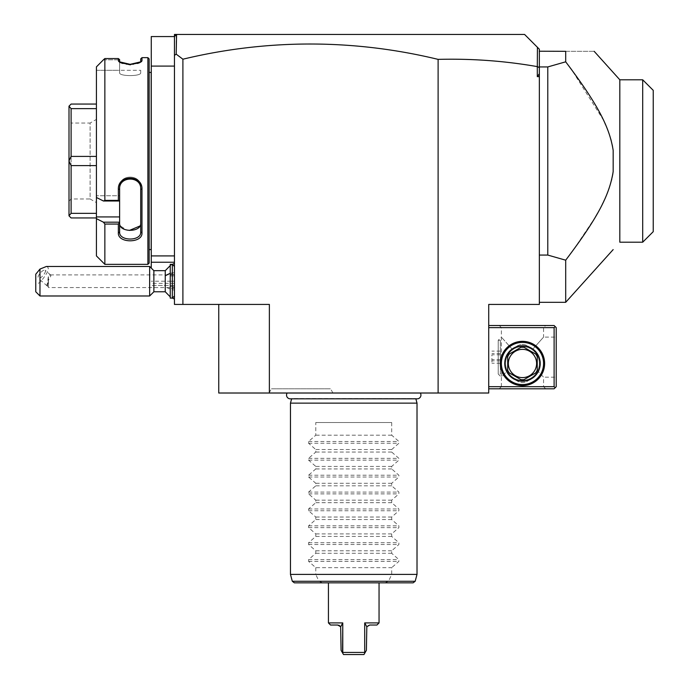 <?xml version="1.0" encoding="UTF-8"?>
<svg xmlns="http://www.w3.org/2000/svg" width="689" height="689" viewBox="0 0 689 689"><rect width="100%" height="100%" fill="white"/><g stroke="black" fill="none" stroke-linecap="round" stroke-linejoin="round"><path stroke-width="0.52" stroke-dasharray="3.44 2.58" d="M537.42 47.291L524.587 34.45L176.565 34.45L174.455 36.56L174.455 285.444L174.455 36.56L176.565 34.45L174.455 34.45L174.455 304.426L269.373 304.426L218.749 304.426L218.749 393.014L488.725 393.014L488.725 304.426L539.349 304.426L539.349 49.212L537.42 47.291L537.308 66.618L537.308 76.634L539.349 73.723M287.158 393.014L420.316 393.014L287.158 393.014M270.088 393.014L331.934 393.014L270.088 393.014M182.895 304.426L182.895 59.202A1073.824 759.304 -90 0 1 438.109 59.375L438.109 393.014M269.373 393.014L269.373 304.426L218.749 304.426M174.455 55.353L176.195 54.155L182.895 59.202M174.455 274.851L174.455 299.035L174.455 266.462L174.455 274.851L172.353 273.438L170.243 274.928L170.243 287.52L172.353 289.01L174.455 287.597M176.565 34.45L174.455 36.56L151.261 36.56L151.261 268.064M539.349 255.068L539.349 302.316L539.349 255.068L547.781 255.068L547.781 66.936L565.695 61.821L565.695 51.322C604.219 51.322 604.219 51.322 565.695 51.322L539.229 51.21L539.349 67.427L539.349 51.899M537.42 66.523L539.349 67.72M539.349 76.634L537.308 76.634M438.109 59.375C471.707 58.513 504.779 60.925 537.308 66.618M176.195 34.82L176.195 54.155M539.349 66.936L547.781 66.936M573.162 250.219L565.695 260.184L547.781 255.068M573.472 249.797L595.417 217.009M597.587 213.228L602.522 203.884M603.021 202.867L603.65 201.541M604.322 200.111L608.912 188.786M609.24 187.839L611.444 180.38M611.798 178.942L612.202 177.099M612.34 176.444L612.564 175.316M612.874 173.602L613.167 150.323L612.599 146.886M612.194 144.862L611.487 141.805M611.444 141.624L611.177 140.573M610.764 139.066L609.791 135.836M609.705 135.578L605.631 124.83M604.959 123.305L603.667 120.489M603.65 120.446L571.586 69.649M565.695 260.184L565.695 302.316M613.167 150.323L613.167 171.682L613.167 150.323M619.816 79.795L619.816 242.201M642.699 242.201L642.699 79.795M653.241 231.659L653.241 90.345M488.725 386.684L488.725 325.518L488.725 386.684L554.111 386.684L554.111 327.628L488.725 327.628M554.111 386.684L555.17 387.735L554.111 388.794L488.725 388.794M543.569 386.684L545.671 388.794L499.275 388.794L545.671 388.794L543.569 386.684L501.385 386.684L543.569 386.684L543.569 377.193L538.419 371.681C535.999 375.918 532.881 378.743 529.057 380.156C532.881 378.743 535.999 375.918 538.419 371.681L543.569 377.193L556.221 377.193L556.221 337.119L556.221 377.193M555.17 387.735L556.221 386.684L556.221 327.628L554.111 325.518L488.725 325.518M545.671 325.518L499.275 325.518L545.671 325.518L543.569 327.628L543.569 337.119L532.985 348.961L543.569 337.119L556.221 337.119M555.17 326.569L554.111 327.628M544.62 363.482A22.143 22.143 0 0 0 522.477 341.339A22.143 22.143 0 0 0 500.326 363.482A22.143 22.143 0 0 0 522.477 385.633A22.143 22.143 0 0 0 544.62 363.482M499.275 325.518L501.385 327.628L543.569 327.628L501.385 327.628L501.385 377.193L506.527 371.681C508.947 375.918 512.073 378.743 515.889 380.156C520.281 383.273 524.673 383.273 529.057 380.156A17.931 17.931 0 0 0 529.057 346.808C524.665 343.69 520.281 343.69 515.889 346.808C520.281 343.69 524.673 343.69 529.057 346.808A17.931 17.931 0 0 1 539.246 357.152L532.985 348.961L529.057 346.808L532.985 348.961L539.246 357.152C541.037 362.044 540.753 366.884 538.419 371.681C540.753 366.884 541.037 362.044 539.246 357.152A17.931 17.931 0 0 1 529.057 380.156C524.673 383.273 520.281 383.273 515.889 380.156C512.073 378.743 508.947 375.918 506.527 371.681L501.385 377.193L501.385 386.684L499.275 388.794L501.385 386.684M539.349 363.482A16.872 16.872 0 0 0 522.477 346.61A16.872 16.872 0 0 0 505.597 363.482A16.872 16.872 0 0 0 522.477 380.354A16.872 16.872 0 0 0 539.349 363.482A16.872 16.872 0 0 1 522.477 380.354A16.872 16.872 0 0 1 505.597 363.482A16.872 16.872 0 0 1 522.477 346.61A16.872 16.872 0 0 1 539.349 363.482M504.546 363.482A17.931 17.931 0 0 1 515.889 346.808L511.961 348.961L515.889 346.808A17.931 17.931 0 0 0 505.7 357.152L511.961 348.961L501.385 337.119L511.961 348.961L505.7 357.152C503.917 362.044 504.193 366.884 506.527 371.681C504.193 366.884 503.917 362.044 505.7 357.152A17.931 17.931 0 0 0 515.889 380.156A17.931 17.931 0 0 1 504.546 363.482M500.326 340.28L498.216 340.28L501.385 337.119L501.385 377.193L498.216 374.032L498.216 340.28L498.216 374.032L500.326 374.032L500.326 340.28L500.326 374.032M500.326 354.783L500.326 363.198L500.326 351.114L500.326 354.783L491.894 354.783L491.894 363.198L491.894 354.783M500.326 360.829L491.894 360.829M500.326 363.198L491.894 363.198M500.326 351.114L491.894 351.114M500.326 353.483L491.894 353.483M500.326 359.529L491.894 359.529M501.385 363.482A21.092 21.092 0 0 0 522.477 384.574A21.092 21.092 0 0 0 543.569 363.482A21.092 21.092 0 0 0 522.477 342.39A21.092 21.092 0 0 0 501.385 363.482A21.092 21.092 0 0 0 522.477 384.574A21.092 21.092 0 0 0 543.569 363.482A21.092 21.092 0 0 0 522.477 342.39A21.092 21.092 0 0 0 501.385 363.482A21.092 21.092 0 0 1 522.477 342.39A21.092 21.092 0 0 1 543.569 363.482A21.092 21.092 0 0 1 522.477 384.574A21.092 21.092 0 0 1 501.385 363.482M540.193 363.482A17.716 17.716 0 0 0 522.477 345.766A17.716 17.716 0 0 0 504.753 363.482A17.716 17.716 0 0 0 522.477 381.198A17.716 17.716 0 0 0 540.193 363.482M509.231 372.887A16.243 16.243 0 0 1 507.707 370.251L507.707 356.713A16.243 16.243 0 0 1 509.231 354.077L520.953 347.316A16.243 16.243 0 0 1 523.993 347.316A16.243 16.243 0 0 0 520.953 347.316A16.243 16.243 0 0 1 523.993 347.316L535.715 354.077A16.243 16.243 0 0 1 537.239 356.713A16.243 16.243 0 0 0 535.715 354.077A16.243 16.243 0 0 1 537.239 356.713L537.239 370.251A16.243 16.243 0 0 1 535.715 372.887A16.243 16.243 0 0 0 537.239 370.251A16.243 16.243 0 0 1 535.715 372.887L523.993 379.648A16.243 16.243 0 0 1 520.953 379.648A16.243 16.243 0 0 0 523.993 379.648A16.243 16.243 0 0 1 520.953 379.648L509.231 372.887A16.243 16.243 0 0 1 507.707 370.251L507.707 356.713L507.707 370.251A16.243 16.243 0 0 0 509.231 372.887M507.707 356.713A16.243 16.243 0 0 1 509.231 354.077A16.243 16.243 0 0 0 507.707 356.713M522.477 377.615A14.133 14.133 0 0 1 508.344 363.482A14.133 14.133 0 0 1 522.477 349.349A14.133 14.133 0 0 1 536.602 363.482A14.133 14.133 0 0 1 522.477 377.615M174.455 262.242L151.261 262.242M174.455 283.334L151.261 283.334M174.455 285.444L151.261 285.444L174.455 285.444M174.455 255.912L151.261 255.912M174.455 66.084L151.261 66.084M151.261 250.434L151.261 71.57L151.261 250.434M149.151 249.59L149.151 72.414L149.151 249.59M149.151 58.918L149.151 263.086M147.885 57.652L147.885 264.352M103.428 59.814L119.619 59.814L103.428 59.814L104.857 58.556L118.353 58.556L118.353 60.753L120.058 62.733L130.169 65.076L140.659 62.234L130.169 65.076L119.671 62.234M104.857 58.556L104.857 200.387L103.428 200.999L96.417 197.467L96.417 66.876L96.417 70.304L119.619 70.304L119.619 61.984L119.619 72.75L119.619 70.304L96.417 70.304L96.417 66.876M96.417 255.912L96.417 216.94L119.619 216.94L119.619 222.185L103.428 222.185L104.857 224.054L118.353 224.054L118.353 232.882C117.664 243.501 142.735 243.389 141.977 232.882L141.977 189.363C142.735 174.403 117.664 174.239 118.353 189.363L118.353 200.387L104.857 200.387M104.857 224.054L104.857 264.352M139.445 62.811L141.977 60.753L141.977 57.652M120.403 62.604L121.135 62.906M122.952 63.474L126.173 64.086M127.138 64.189L129.532 64.327M133.657 64.137L137.412 63.466M119.619 59.676L119.619 61.976L118.353 60.753M119.619 70.304L119.619 61.976L119.619 70.304L140.711 70.304L140.711 72.75C141.4 76.531 118.939 76.531 119.619 72.75C118.947 76.531 141.383 76.531 140.711 72.75L140.711 70.304M140.711 58.918L140.711 61.976M96.417 216.94L96.417 197.467M96.417 108.638L96.417 165.593L96.417 108.638L71.105 108.638L69.003 106.244L69.003 160.916L71.105 156.412L96.417 156.412M96.417 165.593L96.417 217.948L96.417 165.593L71.105 165.593L71.105 213.357L96.417 213.357M119.619 216.94L119.619 195.754L96.417 195.754L119.619 195.754L119.619 200.999L118.353 200.387M118.353 232.882L119.619 232.004L119.619 222.185M119.619 232.004L119.619 223.227L119.619 232.004M119.619 206.347L119.619 187.029L119.619 206.347M119.619 222.401L118.353 224.054M141.977 232.882L140.711 232.004L140.711 189.019C141.4 175.712 118.87 175.859 119.619 189.019L119.619 200.93M141.977 189.363L140.711 189.019L140.711 187.029L140.711 223.227L140.711 189.019M118.353 189.363L119.619 189.019L119.619 187.029C118.947 173.8 141.383 173.8 140.711 187.029C141.4 173.8 118.939 173.8 119.619 187.029M119.619 200.999L119.619 195.754L119.619 200.999L103.428 200.999M140.702 223.546L140.212 225.536M129.334 230.453L126.965 230.16L120.317 225.923M119.938 225.088L119.791 224.588M119.714 224.261L119.619 223.236M96.417 104.056L71.105 104.056L69.003 106.244M96.417 217.948L71.105 217.948L69.003 215.838L71.105 213.357M69.003 160.916L69.003 215.76M71.105 165.593L69.003 161.08M71.105 108.638L71.105 156.412M69.003 120.928L69.003 201.076L69.003 120.928L71.105 123.038L71.105 198.966L71.105 123.038L90.095 123.038L90.095 198.966L96.417 202.618L96.417 119.386L96.417 202.618M69.003 201.076L71.105 198.966L90.095 198.966L90.095 123.038L96.417 119.386M151.175 72.414L151.175 249.59M165.248 270.682L165.248 286.495A18.982 9.491 180 0 0 174.455 290.129M165.248 291.774L165.248 286.495M153.871 291.774L153.871 270.682M149.651 266.462L149.651 295.986M39.979 295.986L39.979 282.412L35.759 284.566L35.759 291.774M35.759 274.231L35.759 284.566M46.43 266.462C50.254 267.539 48.101 272.853 39.979 282.412M45.448 271.001A5.271 1.86 -49.1 0 1 42.442 276.194A5.271 1.86 -49.1 0 1 38.274 278.218A5.271 1.86 -49.1 0 1 37.99 277.46A5.271 1.86 -49.1 0 1 41.004 272.267A5.271 1.86 -49.1 0 1 45.173 270.243A5.271 1.86 -49.1 0 1 45.448 271.001M48.411 280.294L47.575 286.133A5.271 1.86 -49.1 0 1 47.222 285.969A5.271 1.86 -49.1 0 1 46.938 285.212A5.271 1.86 130.9 0 1 47.575 283.188L48.411 275.342L50.28 274.894L50.926 275.746L48.411 280.294L48.411 287.554L174.455 287.554L174.455 274.894L174.455 287.554M47.575 283.188L47.489 286.021L48.411 287.554L48.411 275.342M172.353 289.01L172.353 298.096L170.243 296.847M170.243 265.609L172.336 264.352L172.353 273.438M170.243 287.52L170.243 298.096M170.243 264.352L170.243 274.928M174.455 281.224L170.243 281.224L170.243 275.953L170.243 286.495L170.243 281.224L174.455 281.224L174.455 286.495L174.455 275.953L174.455 281.224L151.261 281.224M170.243 275.953L174.455 275.953L170.243 275.953M170.243 286.495L174.455 286.495L170.243 286.495M415.863 398.836L415.794 398.561A3.755 3.755 0 0 0 417.181 398.836L290.293 398.836A3.755 3.755 0 0 0 291.688 398.561L415.794 398.561L291.619 398.836M290.465 403.134L417.017 403.134M315.777 422.538L391.705 422.538L315.777 422.538L315.777 435.19L308.594 441.468L308.594 443.26L315.777 449.547L315.777 452.062L308.594 458.349L308.594 460.131L315.777 466.419L315.777 468.933L308.594 475.221L308.594 477.012L315.777 483.29L315.777 485.814L308.594 492.092L308.594 493.884L315.777 500.162L315.777 502.686L308.594 508.964L308.594 510.756L315.777 517.034L315.777 519.558L308.594 525.836L308.594 527.628L315.777 533.906L315.777 536.43L308.594 542.708L308.594 544.499L315.777 550.787L315.777 553.301L308.594 559.589L308.594 561.371L315.777 567.658L391.705 567.658L391.705 574.402L388.553 581.275L384.815 582.834L322.667 582.834L318.929 581.275L315.777 574.402L290.465 574.402M391.705 574.402L417.017 574.402M322.667 582.834L294.341 582.834M413.133 582.834L384.815 582.834M315.777 567.658L315.777 574.402M391.705 422.538L391.705 435.19L398.879 441.468L398.879 443.26L391.705 449.547L391.705 452.062L398.879 458.349L398.879 460.131L391.705 466.419L391.705 468.933L398.879 475.221L398.879 477.012L391.705 483.29L391.705 485.814L398.879 492.092L398.879 493.884L391.705 500.162L391.705 502.686L398.879 508.964L398.879 510.756L391.705 517.034L391.705 519.558L398.879 525.836L398.879 527.628L391.705 533.906L391.705 536.43L398.879 542.708L398.879 544.499L391.705 550.787L391.705 553.301L398.879 559.589L398.879 561.371L391.705 567.658M391.705 553.301L315.777 553.301M391.705 550.787L315.777 550.787M391.705 536.43L315.777 536.43M391.705 533.906L315.777 533.906M391.705 519.558L315.777 519.558M391.705 517.034L315.777 517.034M391.705 502.686L315.777 502.686M391.705 500.162L315.777 500.162M391.705 485.814L315.777 485.814M391.705 483.29L315.777 483.29M391.705 468.933L315.777 468.933M391.705 466.419L315.777 466.419M391.705 452.062L315.777 452.062M391.705 449.547L315.777 449.547M391.705 435.19L315.777 435.19M379.053 582.834L328.429 582.834L379.053 582.834M328.429 622.916L342.769 622.916M376.943 625.018L369.769 625.018L368.288 625.362L366.815 626.766L366.393 650.33L364.92 652.879L364.705 652.44L342.769 652.44L342.881 653.448M366.815 626.766L364.705 622.916L379.053 622.916M330.539 625.018L338.79 625.199M340.891 626.404L339.324 625.431M342.554 652.879L341.081 650.33L340.659 626.766M343.208 654.007L343.518 654.55L363.956 654.55L364.274 654.007M364.92 652.879L364.593 653.448M364.937 623.381L364.705 622.916M269.046 393.014L271.483 388.794L330.539 388.794L271.483 388.794M332.976 393.014L330.539 388.794M170.243 273.412A18.982 9.491 0 0 1 174.455 272.319M318.929 581.275L292.308 581.275M415.174 581.275L388.553 581.275M308.594 561.371L398.879 561.371M308.594 559.589L398.879 559.589M308.594 544.499L398.879 544.499M308.594 542.708L398.879 542.708M308.594 527.628L398.879 527.628M308.594 525.836L398.879 525.836M308.594 510.756L398.879 510.756M308.594 508.964L398.879 508.964M308.594 493.884L398.879 493.884M308.594 492.092L398.879 492.092M308.594 477.012L398.879 477.012M308.594 475.221L398.879 475.221M308.594 460.131L398.879 460.131M308.594 458.349L398.879 458.349M308.594 443.26L398.879 443.26M308.594 441.468L398.879 441.468M118.887 61.683L120.058 62.733L118.887 61.683M141.443 61.683L140.272 62.733L141.443 61.683M140.711 232.004L140.711 223.227M47.222 285.969L38.274 278.218M50.693 275.023L45.173 270.243M50.28 274.894L174.455 274.894"/><path stroke-width="1.03" d="M176.195 54.155L174.455 55.353L174.455 34.45L176.565 34.45L176.195 54.155L182.895 59.202A1073.824 759.304 90 0 1 438.109 59.375C471.707 58.513 504.779 60.925 537.308 66.618L537.308 76.634L539.349 76.634L539.349 304.426L488.725 304.426L488.725 393.014L218.749 393.014L218.749 304.426M174.455 55.353L174.455 304.426L182.895 304.426L182.895 59.202M176.565 34.45L524.587 34.45L537.42 47.291L537.308 66.618M176.195 34.82L174.455 36.56L151.261 36.56L151.261 66.084L174.455 66.084M537.42 47.291L539.349 49.212L539.349 73.723L537.308 76.634M539.349 67.72L537.42 66.523M539.349 73.723L539.349 76.634M595.417 217.009L597.587 213.228M602.522 203.884L603.021 202.867M603.65 201.541L604.322 200.111M608.912 188.786L609.24 187.839M611.444 180.38L611.798 178.942M612.202 177.099L612.34 176.444M612.564 175.316L612.874 173.602M612.599 146.886L612.194 144.862M611.177 140.573L610.764 139.066M605.631 124.83L604.959 123.305M571.586 69.649L565.695 61.821L547.781 66.936L539.349 66.936M539.349 255.068L547.781 255.068L565.695 260.184L565.695 302.316L613.167 249.59M547.781 255.068L547.781 66.936M539.349 51.899L539.229 51.21L565.695 51.322L565.695 61.821C598.775 105.589 609.541 127.689 613.167 150.323L613.167 171.682C609.403 194.66 598.689 216.518 565.695 260.184M565.695 51.322C604.219 51.322 604.219 51.322 565.695 51.322M594.176 51.322L619.816 79.795L642.699 79.795L642.699 242.201L619.816 242.201L619.816 79.795L613.167 72.414M619.816 79.795L623.924 79.795M642.699 79.795L653.241 90.345L653.241 231.659L642.699 242.201M653.241 90.345L642.803 79.907M438.109 393.014L438.109 59.375M182.895 304.426L269.373 304.426L269.373 393.014M488.725 327.628L554.111 327.628L554.111 386.684L555.17 387.735L554.111 388.794L488.725 388.794M554.111 386.684L488.725 386.684M500.326 363.482A22.143 22.143 0 0 1 522.477 341.339A22.143 22.143 0 0 1 544.62 363.482A22.143 22.143 0 0 1 522.477 385.633A22.143 22.143 0 0 1 500.326 363.482M554.111 327.628L555.17 326.569L554.111 325.518L488.725 325.518M555.17 387.735L556.221 386.684L556.221 327.628L555.17 326.569M543.569 363.482A21.092 21.092 0 0 1 522.477 384.574A21.092 21.092 0 0 1 501.385 363.482A21.092 21.092 0 0 1 522.477 342.39A21.092 21.092 0 0 1 543.569 363.482M504.753 363.482A17.716 17.716 0 0 1 522.477 345.766A17.716 17.716 0 0 1 540.193 363.482A17.716 17.716 0 0 1 522.477 381.198A17.716 17.716 0 0 1 504.753 363.482M537.239 356.713L537.239 370.251A16.243 16.243 0 0 1 535.715 372.887L523.993 379.648A16.243 16.243 0 0 1 520.953 379.648L509.231 372.887A16.243 16.243 0 0 1 507.707 370.251L507.707 356.713A16.243 16.243 0 0 1 509.231 354.077L520.953 347.316A16.243 16.243 0 0 1 523.993 347.316L535.715 354.077A16.243 16.243 0 0 1 537.239 356.713M522.477 377.615A14.133 14.133 0 0 0 536.602 363.482A14.133 14.133 0 0 0 522.477 349.349A14.133 14.133 0 0 0 508.344 363.482A14.133 14.133 0 0 0 522.477 377.615M174.455 255.912L151.261 255.912L151.261 66.084M174.455 262.242L151.261 262.242L151.261 255.912M151.261 268.064L151.261 262.242M151.261 71.57A4.22 4.22 0 0 1 151.175 72.414L151.175 249.59A4.22 4.22 0 0 1 151.261 250.434M151.175 72.414L149.151 72.414M151.175 249.59L149.151 249.59M96.417 66.876L103.428 59.814L96.417 66.876L96.417 197.467L103.428 200.999L104.857 200.387L118.353 200.387L118.353 189.363C117.664 174.239 142.735 174.403 141.977 189.363L141.977 232.882C142.735 243.389 117.664 243.501 118.353 232.882L118.353 224.054L104.857 224.054L104.857 264.352L147.885 264.352L149.151 263.086L149.151 58.918L147.885 57.652L141.977 57.652L141.977 60.753L140.711 61.976L140.711 58.918L141.977 57.652M140.711 61.976L141.977 60.753L141.443 61.683L130.152 64.327L118.887 61.683L118.353 60.753L120.403 62.604M121.135 62.906L122.952 63.474M126.173 64.086L127.138 64.189M129.532 64.327L133.657 64.137M137.412 63.466L139.445 62.811M119.671 62.234L119.619 59.676L118.353 58.556L104.857 58.556L103.428 59.814M119.619 61.984L119.619 59.814L119.619 61.984M118.353 60.753L118.353 58.556L119.619 59.676M147.885 264.352L147.885 57.652M104.857 200.387L104.857 58.556M103.428 200.999L119.619 200.999L119.619 222.401L118.353 224.054M118.353 200.387L119.619 200.999M118.353 189.363L119.619 189.019C118.87 175.859 141.4 175.712 140.711 189.019L140.711 232.004C141.4 241.426 118.87 241.322 119.619 232.004L119.619 222.401M119.619 200.93L119.619 187.029M141.977 189.363L140.711 189.019M141.977 232.882L140.711 232.004L140.702 223.546M118.353 232.882L119.619 232.004C118.87 241.322 141.4 241.426 140.711 232.004L140.711 223.227C141.383 232.675 118.947 232.675 119.619 223.227L119.619 223.227M119.619 222.185L103.428 222.185L96.417 218.654L103.428 222.185L104.857 224.054M104.857 264.352L96.417 255.912L96.417 216.94L119.619 216.94M96.417 197.467L96.417 216.94M139.988 225.983L129.334 230.453M120.136 225.57L119.938 225.088M96.417 104.056L71.105 104.056L69.003 106.166L71.105 108.638L96.417 108.638M96.417 156.412L71.105 156.412L71.105 108.638M96.417 165.593L71.105 165.593L69.003 161.08L69.003 106.244M71.105 156.412L69.003 160.916M96.417 213.357L71.105 213.357L71.105 165.593M96.417 217.948L71.105 217.948L69.003 215.838L69.003 161.08M71.105 213.357L69.003 215.76M170.243 296.847L165.248 291.774L165.248 270.682L170.243 265.609M153.871 270.682L153.871 291.774L149.651 295.986L149.651 266.462L153.871 270.682L165.248 270.682M39.979 295.986L35.759 291.774L35.759 274.231L39.979 269.072L39.979 295.986L149.651 295.986M39.979 269.072L46.43 266.462L149.651 266.462M174.455 299.035L172.336 298.096L172.353 264.352L174.455 263.413M174.455 295.986L172.353 298.096L170.243 298.096L170.243 264.352L172.353 264.352L174.455 266.462M287.158 393.014A3.755 3.755 0 0 0 290.293 398.836L417.181 398.836A3.755 3.755 0 0 0 420.316 393.014M291.619 398.836L290.465 403.134L290.465 574.402L417.017 574.402L417.017 403.134L290.465 403.134M415.863 398.836L417.017 403.134M415.174 581.275L292.308 581.275L294.341 582.834L413.133 582.834L415.174 581.275L417.017 574.402M340.659 626.766L337.713 625.018L330.539 625.018L328.429 622.916L342.769 622.916L340.659 626.766L341.081 650.33L342.554 652.879L342.769 622.916L342.769 652.44L364.705 652.44L364.92 652.879L366.393 650.33L366.815 626.766L369.769 625.018L376.943 625.018L379.053 622.916L379.053 582.834M379.053 622.916L364.705 622.916L364.705 652.44L364.705 622.916L366.815 626.766M328.429 622.916L328.429 582.834M339.35 625.448L338.79 625.199M342.769 622.916L342.261 623.933M342.157 624.139L340.891 626.404M342.554 652.879L343.518 654.55L342.554 652.879M363.956 654.55L364.92 652.879L363.956 654.55L343.518 654.55M165.248 275.953A18.982 9.491 0 0 1 170.243 273.412M539.349 302.316L565.695 302.316M165.248 291.774L153.871 291.774M292.308 581.275L290.465 574.402"/></g></svg>
